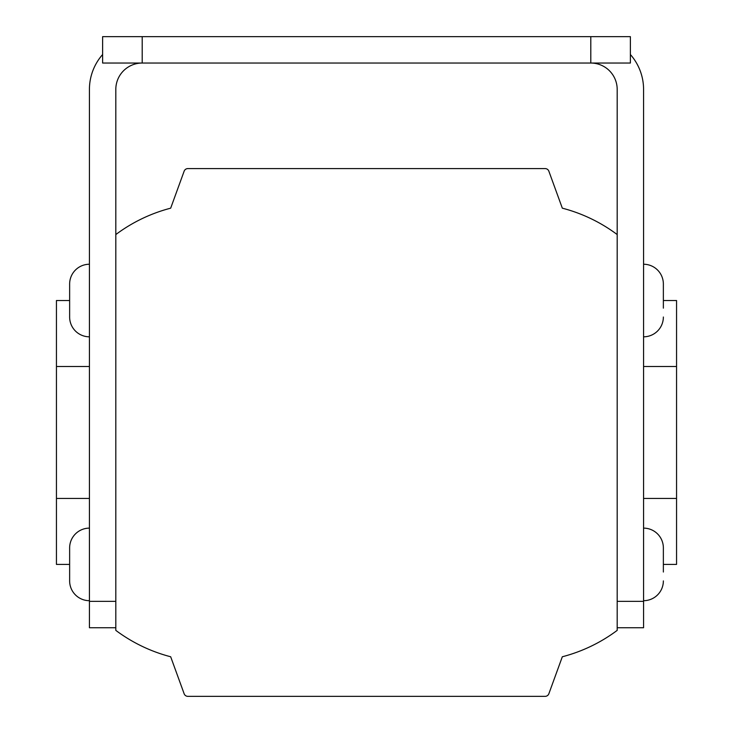 <?xml version="1.0" encoding="UTF-8"?>
<svg xmlns="http://www.w3.org/2000/svg" width="733" height="733" viewBox="0 0 733 733"><rect width="100%" height="100%" fill="white"/><g stroke="black" fill="none" stroke-linecap="round" stroke-linejoin="round"><path stroke-width="1.1" d="M89.426 264.246A19.791 19.791 0 0 0 69.635 284.038L69.635 285.293M89.426 336.814A19.791 19.791 0 0 1 69.635 317.022L69.635 284.038M69.635 308.144L69.635 317.022M89.426 528.126A19.791 19.791 0 0 0 69.635 547.918L69.635 556.796M89.426 600.693A19.791 19.791 0 0 1 69.635 580.903L69.635 547.918M69.635 572.024L69.635 580.903M643.574 528.126A19.791 19.791 0 0 1 663.365 547.918L663.365 556.796M663.365 572.024L663.365 547.918M643.574 600.693A19.791 19.791 0 0 0 663.365 580.903M643.574 264.246A19.791 19.791 0 0 1 663.365 284.038L663.365 285.293M663.365 308.144L663.365 284.038M643.574 336.814A19.791 19.791 0 0 0 663.365 317.022M630.38 63.038L590.798 63.038A26.388 26.388 0 0 1 617.186 89.426L617.186 234.56A158.328 158.328 0 0 0 562.321 208.172L548.861 171.192A3.958 3.958 0 0 0 545.15 168.59L187.85 168.59A3.958 3.958 0 0 0 184.139 171.192L170.679 208.172A158.328 158.328 0 0 0 115.814 234.56L115.814 89.426A26.388 26.388 0 0 1 142.202 63.038L590.798 63.038L590.798 36.65L630.38 36.65L630.38 63.038M142.202 36.65L142.202 63.038L102.62 63.038L102.62 36.65L590.798 36.65M115.814 627.741L89.426 627.741L89.426 89.426A52.776 52.776 0 0 1 102.62 54.517M630.38 54.517A52.776 52.776 0 0 1 643.574 89.426L643.574 627.741L617.186 627.741M617.186 234.56L617.186 630.38A158.328 158.328 0 0 1 562.321 656.768L548.861 693.748A3.958 3.958 0 0 1 545.15 696.35L187.85 696.35A3.958 3.958 0 0 1 184.139 693.748L170.679 656.768A158.328 158.328 0 0 1 115.814 630.38L115.814 234.56M69.635 564.41L56.441 564.41L56.441 300.53L69.635 300.53M89.426 498.44L56.441 498.44M89.426 366.5L56.441 366.5M643.574 498.44L676.559 498.44L676.559 366.5L643.574 366.5M663.365 564.41L676.559 564.41L676.559 498.44M663.365 300.53L676.559 300.53L676.559 366.5M617.186 601.353L643.574 601.353M89.426 601.353L115.814 601.353"/></g></svg>

